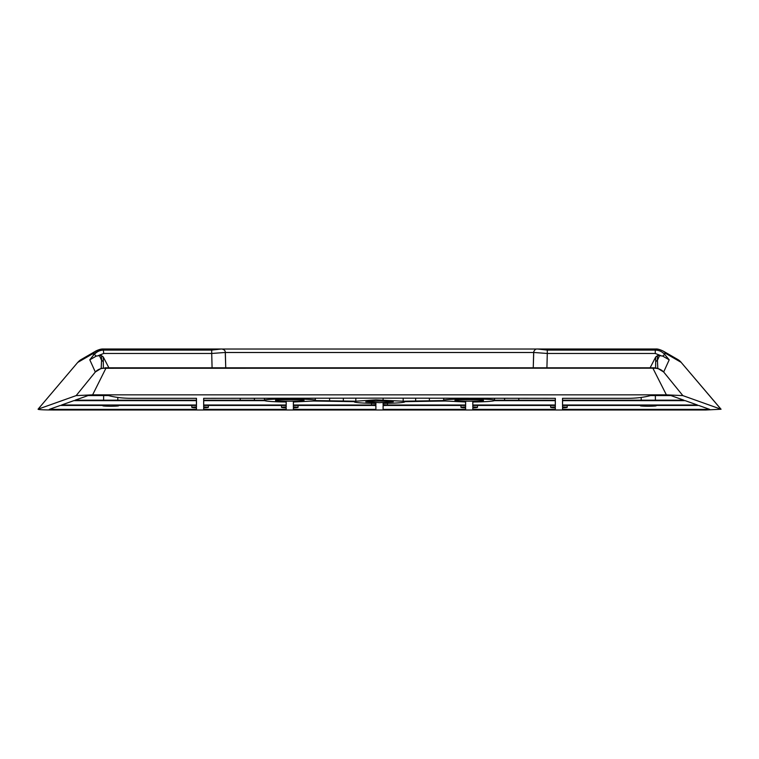 <?xml version="1.0" encoding="UTF-8"?>
<svg xmlns="http://www.w3.org/2000/svg" width="759" height="759" viewBox="0 0 759 759"><rect width="100%" height="100%" fill="white"/><g stroke="black" fill="none" stroke-linecap="round" stroke-linejoin="round"><path stroke-width="1.14" d="M455.447 400.41C450.552 401.435 487.876 401.435 482.99 400.41C487.876 399.386 450.552 399.386 455.447 400.41M640.577 400.638L685.159 400.638L697.417 405.002L562.523 405.002L562.523 400.638L640.577 400.638M371.531 403.333L371.531 405.002L293.372 405.002L293.372 401.995L313.476 401.008L353.931 401.644M383.086 399.841L383.115 398.181L383.086 400.23L375.914 399.841L355.81 401.217L355.829 398.323M203.687 398.323L203.659 400.183L203.659 398.323L379.5 398.143L555.341 398.323L555.341 400.183L555.313 398.323M383.086 403.399C397.735 403.171 405.012 402.593 404.926 401.644L445.524 401.008L465.628 401.995L465.628 405.002L387.469 405.002L383.086 404.67L383.086 403.399L383.086 404.67M379.5 402.678L365.734 401.815L371.236 401.122L387.764 401.122L393.266 401.815L379.5 402.678M562.542 405.448L562.523 406.928L562.523 405.448L640.027 405.448M641.488 405.448C638.784 405.885 641.051 406.15 648.29 406.264C655.529 406.15 657.797 405.885 655.102 405.448L698.678 405.448L709.703 409.376L562.523 409.376L562.523 407.868C568.434 407.555 568.434 407.241 562.523 406.928C568.434 407.241 568.434 407.555 562.523 407.868M196.458 405.448L196.477 406.928C190.566 407.241 190.566 407.555 196.477 407.868L196.477 409.376L49.297 409.376L60.322 405.448L102.446 405.448M103.898 405.448C101.203 405.885 103.471 406.15 110.71 406.264C117.949 406.15 120.216 405.885 117.512 405.448L196.477 405.448L196.477 406.928C190.566 407.241 190.566 407.555 196.477 407.868M102.987 400.638L196.477 400.638L196.477 405.002L61.583 405.002L73.841 400.638L102.987 400.638M303.553 400.41C308.448 401.435 271.124 401.435 276.01 400.41C271.124 399.386 308.448 399.386 303.553 400.41M681.155 362.28L677.929 359.595A12.334 11.888 120 0 1 681.127 362.347L721.05 409.243L682.844 395.61L666.374 394.841L92.626 394.841L106.099 367.878L654.021 367.811L657.398 368.276L652.901 368.229L666.374 394.841M92.626 394.841L76.156 395.61L38.083 409.167C37.912 409.661 42.931 409.936 53.13 409.993L705.87 409.993L721.05 409.243M225.366 353.305L225.746 367.802L225.243 351.711C225.015 350.288 223.829 349.387 221.666 349.007L103.215 349.007C99.524 348.732 94.249 351.882 95.53 351.237L92.323 353.988L77.873 362.347A12.334 11.888 -120 0 1 81.071 359.595L95.53 351.237M657.294 349.69L655.785 349.007L537.334 349.007C535.863 348.827 534.668 349.728 533.757 351.711L533.254 367.802L533.634 353.305M652.901 367.878L106.099 367.878M657.142 368.191L101.554 368.276M221.201 349.026L211.714 350.089L211.714 353.466L103.727 353.466L103.215 349.007M211.714 350.089L103.727 350.089C99.951 350.165 96.82 351.616 94.325 354.453L96.336 356.066L99.476 355.677L101.573 360.288L101.175 368.39L95.321 372.005L89.799 359.823L96.336 356.066M101.573 355.677L103.3 357.005L103.3 361.607L101.573 360.288L101.573 355.677L99.476 355.677M533.662 352.461L547.286 353.466L547.286 350.089L537.799 349.026M720.917 409.167L681.127 362.347L666.677 353.988L663.47 351.237C660.102 349.548 657.541 348.808 655.785 349.007L655.273 350.089C659.068 350.174 662.199 351.626 664.675 354.453L669.201 359.823L663.679 372.005L657.825 368.39L657.427 360.288L659.524 355.677L657.427 355.677L657.427 360.288L655.7 361.607L655.7 357.005L657.427 355.677M659.524 355.677L662.664 356.066L664.675 354.453C664.448 353.239 665.112 353.087 666.677 353.988M661.193 355.791L655.273 353.466L547.286 353.466L546.916 367.802M212.084 367.802L211.714 353.466L225.338 352.461M103.727 353.466L97.807 355.791M103.3 361.607L103.395 368.068M655.605 368.068L655.7 361.607M104.846 368.191C100.9 368.191 97.731 369.462 95.321 372.005L76.156 395.61M77.845 362.28L38.083 409.167L77.845 362.28L81.071 359.595M663.47 351.237L677.929 359.595M662.664 356.066L669.201 359.823M682.844 395.61L663.679 372.005C661.269 369.462 658.1 368.191 654.154 368.191M293.401 405.448L293.372 406.928L293.372 405.448L372.935 405.448L375.914 405.6L375.914 409.376L375.847 405.6M465.628 409.376L383.086 409.376L383.086 405.6L386.065 405.448L465.628 405.448L465.628 406.928C459.707 407.241 459.707 407.555 465.628 407.868L465.628 409.376L465.599 407.858M655.7 357.005L650.112 367.802M108.888 367.802L103.3 357.005M196.477 405.002L196.401 400.638M118.973 405.448L117.512 405.448M196.477 409.376L196.458 407.858M203.687 407.858L203.659 409.376L203.659 407.868C209.579 407.555 209.579 407.241 203.659 406.928L203.659 405.448L286.2 405.448L286.2 406.928C280.28 407.241 280.28 407.555 286.2 407.868L286.2 409.376L286.171 407.858C280.28 407.555 280.28 407.241 286.2 406.928L286.2 405.448M203.659 407.868C209.579 407.555 209.579 407.241 203.659 406.928L203.687 405.448M286.2 409.376L203.659 409.376M562.542 407.858L562.523 409.376M656.554 405.448L655.102 405.448M465.571 401.995L465.628 405.002M387.469 403.333L387.469 405.002M293.372 407.868C299.293 407.555 299.293 407.241 293.372 406.928C299.293 407.241 299.293 407.555 293.372 407.868L293.372 409.376L375.914 409.376M293.401 407.858L293.372 409.376M465.599 405.448L465.628 406.928C459.707 407.241 459.707 407.555 465.628 407.868M383.153 405.6L383.086 409.376M472.829 405.448L472.8 406.928C478.72 407.241 478.72 407.555 472.8 407.868L472.8 409.376L472.8 407.868C478.72 407.555 478.72 407.241 472.8 406.928L472.8 405.448L555.341 405.448L555.341 406.928C549.421 407.241 549.421 407.555 555.341 407.868L555.341 409.376L555.313 407.858M555.313 405.448L555.341 406.928C549.421 407.241 549.421 407.555 555.341 407.868M555.341 409.376L472.8 409.376M494.526 398.323L494.536 400.183C494.223 399.433 484.745 398.978 466.092 398.826C448.597 399.253 441.159 399.841 443.787 400.581L415.657 401.018L415.676 398.323M555.341 400.183L494.536 400.183M504.583 400.183L504.602 398.323M443.645 398.323L443.787 400.581M429.385 398.323L429.414 400.799M403.171 398.323L403.19 401.217L383.086 400.23M415.657 401.018L403.19 401.217M355.81 401.217L329.586 400.799L329.615 398.323M343.324 398.323L343.343 401.018M329.586 400.799L315.213 400.581L315.355 398.323M315.213 400.581C317.841 399.841 310.403 399.253 292.908 398.826C274.255 398.978 264.777 399.433 264.464 400.183L264.474 398.323M264.464 400.183L240.205 400.183L240.223 398.323M254.398 398.323L254.417 400.183M240.205 400.183L203.659 400.183M518.776 398.323L518.795 400.183M472.8 405.002L472.8 401.995C484.811 401.843 492.05 401.388 494.536 400.638L555.341 400.638L555.341 405.002L472.8 405.002L472.857 401.995M555.265 400.638L555.341 405.002M293.372 405.002L293.429 401.995M354.073 401.644C353.988 402.593 361.265 403.171 375.914 403.399L375.914 404.67L371.531 405.002M375.914 403.399L375.914 404.67M203.735 400.638L203.659 405.002L203.659 400.638L264.464 400.638C266.95 401.388 274.189 401.843 286.2 401.995L286.2 405.002L203.659 405.002M286.2 405.002L286.143 401.995M562.599 400.638L562.523 405.002M117.787 397.431L117.816 400.183L75.103 400.183L88.063 395.572L108.452 395.572C115.283 397.384 122.797 398.295 130.984 398.323L196.477 398.323L196.477 400.183L196.448 398.323M103.603 400.183L103.651 395.572M196.477 400.183L117.816 400.183M562.552 398.323L562.523 400.183L562.523 398.323L628.016 398.323C636.203 398.295 643.717 397.384 650.548 395.572L670.937 395.572L683.897 400.183L641.184 400.183L641.213 397.431M655.349 395.572L655.396 400.183M641.184 400.183L562.523 400.183M225.347 352.508L533.653 352.508M536.869 349.026L222.131 349.026M654.021 367.811L104.979 367.811M89.799 359.823L94.372 354.036C96.867 351.256 99.989 349.833 103.746 349.757M547.286 350.089L655.273 350.089L655.273 353.466M94.372 354.036L92.323 353.988M222.121 349.026L536.879 349.026M191.809 405.448L191.809 407.393M281.523 405.448L281.523 407.393M208.336 405.448L208.336 407.393M567.191 405.448L567.191 407.393M298.05 405.448L298.05 407.393M460.95 405.448L460.95 407.393M550.664 405.448L550.664 407.393M477.477 405.448L477.477 407.393"/></g></svg>
